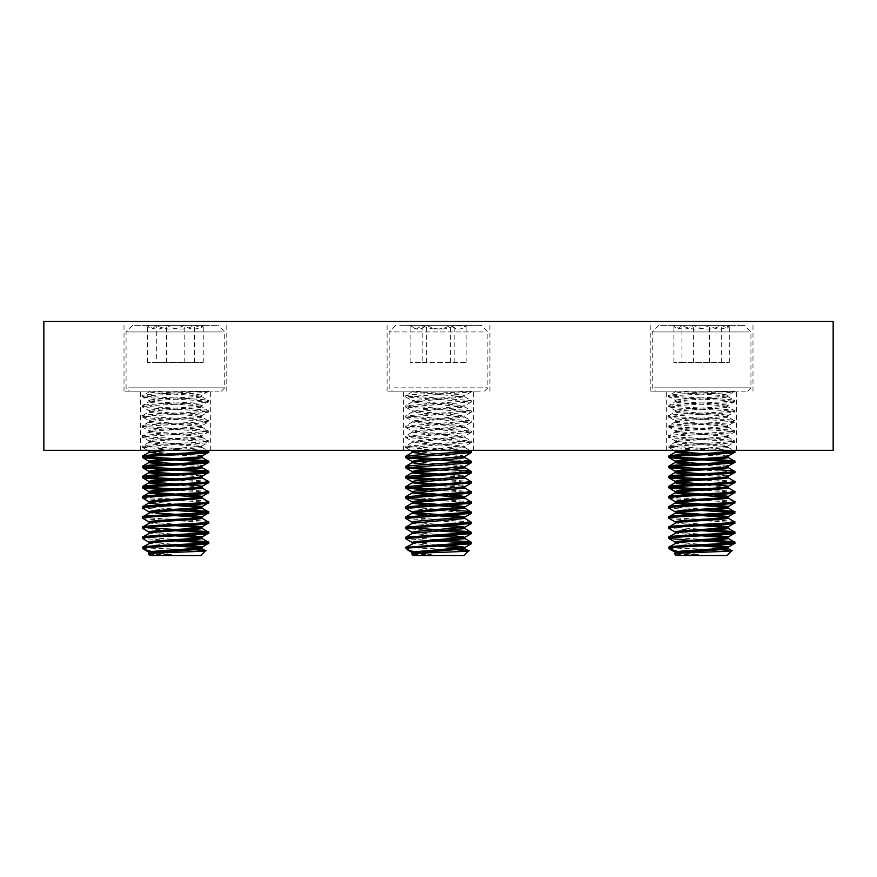 <?xml version="1.0" encoding="UTF-8"?>
<svg xmlns="http://www.w3.org/2000/svg" width="877" height="877" viewBox="0 0 877 877"><rect width="100%" height="100%" fill="white"/><g stroke="black" fill="none" stroke-linecap="round" stroke-linejoin="round"><path stroke-width="0.66" stroke-dasharray="4.38 3.29" d="M701.6 321.42L650.219 321.42L701.6 321.42M701.6 391.142L650.219 391.142L701.6 391.142M701.6 450.339L666.663 450.339L701.6 450.339M175.4 321.42L124.019 321.42L175.4 321.42M175.4 391.142L124.019 391.142L175.4 391.142M175.4 450.339L140.463 450.339L175.4 450.339M438.5 321.42L387.119 321.42L438.5 321.42M438.5 391.142L387.119 391.142L438.5 391.142M438.5 450.339L403.563 450.339L438.5 450.339M833.15 450.339L43.85 450.339L43.85 321.42L833.15 321.42L833.15 450.339M745.79 391.142L655.558 391.142L745.79 391.142M654.253 387.853L750.931 387.853L654.253 387.853M660.567 325.367L744.354 325.367L660.567 325.367M748.947 331.945L652.269 331.945L748.947 331.945M674.26 325.367L730.081 325.367L674.26 325.367M677.921 329.182L681.922 325.367C691.065 330.333 700.284 330.333 709.592 325.367C716.092 330.333 722.659 330.333 729.269 325.367L727.296 328.141L721.278 325.367C712.135 330.333 702.916 330.333 693.608 325.367C687.108 330.333 680.541 330.333 673.931 325.367L675.904 328.141L677.921 329.182M692.841 450.339L727.165 447.632L727.91 447.27L726.858 446.788C718.91 445.099 665.237 443.422 676.342 441.734C684.29 440.046 737.963 438.357 726.858 436.669C718.91 434.981 665.237 433.304 676.342 431.616C684.29 429.927 737.963 428.239 726.858 426.551C718.91 424.863 665.237 423.185 676.342 421.497C684.29 419.809 737.963 418.121 726.858 416.432C718.91 414.744 665.237 413.067 676.342 411.379C684.29 409.691 737.963 408.002 726.858 406.314C718.91 404.626 665.237 402.949 676.342 401.26C684.29 399.561 737.963 397.884 726.858 396.196C718.91 394.507 665.237 392.83 676.342 391.142L730.3 391.142C717.649 392.457 676.507 393.652 670.039 394.935C656.16 396.623 723.229 398.301 733.161 399.989C747.04 401.677 679.971 403.365 670.039 405.053C656.16 406.742 723.229 408.419 733.161 410.107C747.04 411.795 679.971 413.484 670.039 415.172C656.16 416.86 723.229 418.537 733.161 420.226C747.04 421.914 679.971 423.602 670.039 425.29C656.16 426.978 723.229 428.656 733.161 430.344C747.04 432.043 679.971 433.72 670.039 435.409C656.16 437.097 723.229 438.774 733.161 440.473C747.04 442.161 679.971 443.839 670.039 445.527L668.712 445.998L668.712 447.27L670.039 446.788C679.971 445.099 747.04 443.422 733.161 441.734C723.229 440.046 656.16 438.357 670.039 436.669C679.971 434.981 747.04 433.304 733.161 431.616C723.229 429.927 656.16 428.239 670.039 426.551C679.971 424.863 747.04 423.185 733.161 421.497C723.229 419.809 656.16 418.121 670.039 416.432C679.971 414.744 747.04 413.067 733.161 411.379C723.229 409.691 656.16 408.002 670.039 406.314C679.971 404.626 747.04 402.949 733.161 401.26C723.229 399.561 656.16 397.884 670.039 396.196C679.971 394.507 747.04 392.83 733.161 391.142L730.3 391.142M734.487 391.142L727.91 395.406L727.91 396.667L726.858 396.196M677.735 450.339L727.165 446.371L727.91 445.998L726.858 445.527C718.91 443.839 665.237 442.161 676.342 440.473C684.29 438.774 737.963 437.097 726.858 435.409C718.91 433.72 665.237 432.043 676.342 430.344C684.29 428.656 737.963 426.978 726.858 425.29C718.91 423.602 665.237 421.914 676.342 420.226C684.29 418.537 737.963 416.86 726.858 415.172C718.91 413.484 665.237 411.795 676.342 410.107C684.29 408.419 737.963 406.742 726.858 405.053C718.91 403.365 665.237 401.677 676.342 399.989C684.29 398.301 737.963 396.623 726.858 394.935C721.672 393.652 688.763 392.457 678.634 391.142L675.29 391.142L676.342 391.142L670.039 394.935M727.91 395.406L726.858 394.935M727.91 548.454L725.893 547.796M727.91 538.335L725.893 537.678M727.91 528.217L725.893 527.559M727.91 518.099L725.893 517.441M727.91 507.98L725.893 507.323M727.91 497.862L725.893 497.204M727.91 487.744L719.776 486.428L690.374 484.499M727.91 477.625L719.776 476.31L690.374 474.38M727.91 467.507L719.776 466.191L690.374 464.262M727.778 466.4L719.776 464.92L701.6 463.681M727.91 457.388L719.776 456.073L690.374 454.143M727.778 456.281L719.776 454.801L701.6 453.562M727.757 396.492L734.487 400.46L734.378 401.863L727.91 405.525L727.757 406.61L734.487 410.579L734.378 411.982L727.91 415.643L727.757 416.728L734.487 420.708L734.378 422.1L727.91 425.762L727.757 426.847L734.367 430.684L734.487 432.087L727.91 435.88L727.91 437.152L726.858 436.669M727.91 435.88L726.858 435.409M727.757 426.847L726.858 426.551M727.91 425.762L726.858 425.29M727.757 416.728L726.858 416.432M727.91 415.643L726.858 415.172M727.757 406.61L726.858 406.314M727.91 405.525L726.858 405.053M678.02 551.49L698.41 554.56L680.804 554.56C675.553 554.067 674.062 553.562 676.342 553.047M698.41 554.56C680.881 553.65 673.525 552.729 676.342 551.776M701.6 545.9L675.443 543.225M712.738 545.362L675.29 542.129M701.6 535.781L675.443 533.095M712.738 535.244L675.29 532.01M701.6 525.663L675.443 522.977M712.738 525.126L675.29 521.892M701.6 515.544L690.374 514.865M712.738 515.007L701.6 514.273M677.307 512.387L675.29 511.773M701.6 505.426L690.374 504.735M712.738 504.889L701.6 504.154M677.307 502.258L675.29 501.655M701.6 495.308L690.374 494.617M712.738 494.771L701.6 494.036M677.307 492.14L675.29 491.537M712.738 484.652L701.6 483.918M677.307 482.021L675.29 481.418M726.858 475.882L701.6 473.799M677.307 471.903L675.29 471.3M677.307 461.784L675.29 461.181M677.307 451.666L675.29 451.063M668.833 395.264L668.822 396.799L675.29 400.46L675.443 401.545L668.833 405.382L668.712 406.785L675.29 410.579L675.443 411.675L668.833 415.501L668.712 416.904L675.29 420.708L675.443 421.793L668.833 425.619L668.712 427.022L675.29 430.826L675.443 431.912L668.833 435.737L668.712 437.152L675.29 440.945L675.29 442.205L676.342 441.734M675.29 440.945L676.342 440.473M675.443 431.912L676.342 431.616M675.29 430.826L676.342 430.344M675.443 421.793L676.342 421.497M675.29 420.708L676.342 420.226M675.443 411.675L676.342 411.379M675.29 410.579L676.342 410.107M675.443 401.545L676.342 401.26M675.29 400.46L676.342 399.989M676.299 555.579L726.901 555.579M734.487 543.4L731.955 542.742M734.487 391.613L678.634 391.142M734.367 400.318L733.161 399.989M734.487 401.732L733.161 401.26M734.367 410.436L733.161 410.107M734.487 411.85L733.161 411.379M734.367 420.565L733.161 420.226M734.487 421.969L733.161 421.497M734.367 430.684L733.161 430.344M734.487 432.087L733.161 431.616M727.778 446.163L734.378 442.337L734.487 440.945L733.161 440.473M734.487 442.205L733.161 441.734M734.487 452.324L731.955 451.666M734.487 462.442L731.955 461.784M734.367 471.157L733.161 470.828M734.487 472.56L724.325 471.245L690.462 469.469M734.367 481.276L701.6 478.864M734.487 482.679L724.325 481.363L690.462 479.587M734.367 491.394L701.6 488.982M734.487 492.797L724.325 491.482L690.462 489.706M734.367 501.512L733.161 501.184C723.229 499.495 656.16 497.818 670.039 496.119M734.487 502.927L733.161 502.444C723.229 500.756 656.16 499.079 670.039 497.391M734.487 513.045L731.955 512.387M734.367 521.749L733.161 521.42C723.229 519.732 656.16 518.055 670.039 516.367M734.487 523.163L733.161 522.692C723.229 520.993 656.16 519.316 670.039 517.627M734.487 533.282L731.955 532.624M668.712 396.667L670.039 396.196M668.833 405.382L670.039 405.053M668.712 406.785L670.039 406.314M668.833 415.501L670.039 415.172M668.712 416.904L670.039 416.432M668.833 425.619L670.039 425.29M668.712 427.022L670.039 426.551M668.833 435.737L670.039 435.409M668.712 437.152L670.039 436.669M731.429 450.339L668.712 445.998M712.541 450.339L668.712 447.27M712.826 459.208L701.6 458.616M671.245 456.731L668.712 456.117M701.6 459.888L690.462 459.351M712.826 469.327L701.6 468.735M671.245 466.849L668.712 466.235M671.245 476.967L668.712 476.354M671.245 487.086L668.712 486.483M712.826 509.8L668.712 506.72M701.6 510.48L668.822 508.112M712.826 530.037L668.712 526.956M701.6 530.717L668.822 528.349M712.826 540.155L668.712 537.075M701.6 540.835L690.462 540.309M671.245 547.796L668.712 547.193M670.039 547.982L668.712 547.982M680.804 554.56C675.213 554.242 673.415 553.913 675.422 553.595M719.984 549.726L672.9 547.982M681.922 362.365L729.269 362.365L673.931 362.365L681.922 362.365L681.922 325.367M709.592 362.365L709.592 325.367M729.269 362.365L729.269 325.367M721.278 362.365L721.278 325.367M693.608 362.365L693.608 325.367M673.931 362.365L673.931 325.367M480.212 391.142L392.457 391.142L480.212 391.142M393.817 387.853L487.831 387.853L393.817 387.853M399.769 325.367L481.254 325.367L399.769 325.367M483.183 331.945L389.169 331.945L483.183 331.945M412.705 325.367L466.981 325.367L412.705 325.367M416.158 329.182L422.188 325.367C431.561 330.333 441.021 330.333 450.57 325.367C455.952 330.333 461.39 330.333 466.871 325.367L465.731 326.617L454.812 325.367C445.439 330.333 435.979 330.333 426.43 325.367C421.048 330.333 415.61 330.333 410.129 325.367L416.158 329.182M433.622 450.339L464.667 447.347L412.333 442.282L464.667 437.228L412.333 432.164L464.81 427.263L412.333 422.045L464.81 417.145L412.19 412.091L464.81 407.027L412.19 401.973L464.81 396.908L412.19 391.855L414.668 391.142L469.316 391.142C460.677 392.457 419.25 393.652 408.704 394.935L405.722 395.516L405.612 396.908L471.267 391.975L468.296 391.142L471.387 391.142L469.316 391.142M416.608 450.339L464.81 446.24L412.19 441.186L464.81 436.121L412.19 431.067L464.81 426.003L412.19 420.949L464.81 415.884L412.19 410.82L464.81 405.766L412.19 400.701L464.689 395.79L462.332 394.935C453.902 393.652 420.752 392.457 413.845 391.142L414.668 391.142M464.81 548.695L462.76 548.048M464.81 538.577L462.76 537.93M464.81 528.458L462.76 527.811M464.81 518.34L462.76 517.693M464.81 508.221L462.76 507.575M464.81 498.103L462.76 497.456M464.81 487.985L462.76 487.338M464.81 477.866L462.76 477.22M464.81 467.748L453.573 466.191L427.45 464.503M464.689 466.63L462.332 465.764L412.19 461.423M464.81 457.63L453.573 456.073L427.45 454.385M464.689 456.5L462.332 455.645L412.19 451.304M414.207 551.852L431.363 554.56L415.49 554.56L412.333 553.595M431.363 554.56L412.19 552.499M438.5 546.152L412.333 543.477M449.462 545.604L412.19 542.37M438.5 536.033L412.333 533.359M449.462 535.485L412.19 532.251M438.5 525.915L412.333 523.24M449.462 525.367L412.19 522.133M438.5 515.797L427.45 515.106M449.462 515.248L438.5 514.536M414.24 512.639L412.19 512.015M438.5 505.678L427.45 504.988M449.462 505.119L438.5 504.407M414.24 502.51L412.19 501.896M438.5 495.56L427.45 494.869M449.462 495.001L438.5 494.288M414.24 492.392L412.19 491.778M462.332 487.272L427.45 484.751M462.332 486.001L438.5 484.17M414.24 482.273L412.19 481.659M462.332 477.154L427.45 474.621M462.332 475.882L438.5 474.051M414.24 472.155L412.19 471.541M413.199 555.579L463.801 555.579M471.387 543.641L468.822 542.995M465.862 450.339L405.612 446.24L471.278 441.054L405.612 436.121L471.278 430.936L405.612 426.003L471.278 420.817L405.612 415.884L471.278 410.699L405.612 405.766L471.278 400.581L405.612 395.648M444.595 450.339L405.612 447.511L471.387 442.447L405.612 437.393L471.387 432.328L405.612 427.263L471.387 422.21L405.612 417.145L471.387 412.091L405.612 407.027L471.387 401.973L405.612 396.908M471.387 452.565L468.822 451.918M471.387 462.683L468.822 462.036M471.387 472.802L457.334 471.245L427.537 469.71M471.278 481.528L438.5 479.116M471.387 482.92L457.334 481.363L427.537 479.829M471.278 491.646L438.5 489.234M471.387 493.038L457.334 491.482L427.537 489.947M471.278 501.765L405.612 496.842M471.387 503.168L457.334 501.6L427.537 500.065M471.278 511.883L468.296 511.302M471.387 513.286L468.822 512.639M471.278 522.012L405.612 517.079M471.387 523.405L405.711 518.46M471.278 532.131L468.296 531.539M471.387 533.523L468.822 532.876M468.296 460.71L438.5 458.879M408.178 456.983L405.612 456.358M438.5 460.14L427.537 459.592M449.55 469.568L438.5 468.998M408.178 467.101L405.612 466.476M408.178 477.22L405.612 476.595M408.178 487.338L405.612 486.724M449.55 510.041L405.612 506.961M468.296 512.563L405.711 508.342M449.55 530.278L438.5 529.708M408.178 527.811L405.612 527.198M438.5 530.98L405.711 528.579M449.55 540.396L405.612 537.316M438.5 541.098L405.711 538.697M457.706 549.912L405.612 547.434M407.684 547.982L405.612 547.982M415.49 554.56C411.039 554.242 410.469 553.913 413.791 553.595M468.296 391.142L413.845 391.142M422.188 362.365L466.871 362.365L410.129 362.365L422.188 362.365L422.188 325.367M450.57 362.365L450.57 325.367M466.871 362.365L466.871 325.367M454.812 362.365L454.812 325.367M426.43 362.365L426.43 325.367M410.129 362.365L410.129 325.367M219.195 391.142L129.357 391.142L219.195 391.142M128.47 387.853L224.731 387.853L128.47 387.853M134.729 325.367L218.154 325.367L134.729 325.367M222.33 331.945L126.069 331.945L222.33 331.945M148.301 325.367L203.881 325.367L148.301 325.367M151.94 329.182L156.325 325.367C165.534 330.333 174.819 330.333 184.181 325.367C190.484 330.333 196.843 330.333 203.256 325.367L201.326 327.91L194.475 325.367C185.266 330.333 175.981 330.333 166.619 325.367C160.316 330.333 153.957 330.333 147.544 325.367L149.474 327.91L151.94 329.182M167.364 450.339L201.14 447.632L201.71 447.314L200.438 446.788C191.526 445.099 138.336 443.422 150.362 441.734C159.274 440.046 212.464 438.357 200.438 436.669C191.526 434.981 138.336 433.304 150.362 431.616C159.274 429.927 212.464 428.239 200.438 426.551C191.526 424.863 138.336 423.185 150.362 421.497C159.274 419.809 212.464 418.121 200.438 416.432C191.526 414.744 138.336 413.067 150.362 411.379C159.274 409.691 212.464 408.002 200.438 406.314C191.526 404.626 138.336 402.949 150.362 401.26C159.274 399.561 212.464 397.884 200.438 396.196C191.526 394.507 138.336 392.83 150.362 391.142L204.549 391.142C192.644 392.457 151.37 393.652 144.113 394.935C129.083 396.623 195.56 398.301 206.687 399.989C221.717 401.677 155.24 403.365 144.113 405.053C129.083 406.742 195.56 408.419 206.687 410.107C221.717 411.795 155.24 413.484 144.113 415.172C129.083 416.86 195.56 418.537 206.687 420.226C221.717 421.914 155.24 423.602 144.113 425.29C129.083 426.978 195.56 428.656 206.687 430.344C221.717 432.043 155.24 433.72 144.113 435.409C129.083 437.097 195.56 438.774 206.687 440.473C221.717 442.161 155.24 443.839 144.113 445.527L142.512 446.042L142.512 447.314L144.113 446.788C155.24 445.099 221.717 443.422 206.687 441.734C195.56 440.046 129.083 438.357 144.113 436.669C155.24 434.981 221.717 433.304 206.687 431.616C195.56 429.927 129.083 428.239 144.113 426.551C155.24 424.863 221.717 423.185 206.687 421.497C195.56 419.809 129.083 418.121 144.113 416.432C155.24 414.744 221.717 413.067 206.687 411.379C195.56 409.691 129.083 408.002 144.113 406.314C155.24 404.626 221.717 402.949 206.687 401.26C195.56 399.561 129.083 397.884 144.113 396.196C155.24 394.507 221.717 392.83 206.687 391.142L204.549 391.142M208.287 391.142L201.71 395.45L201.71 396.722L200.438 396.196M151.864 450.339L201.14 446.371L201.71 446.042L200.438 445.527C191.526 443.839 138.336 442.161 150.362 440.473C159.274 438.774 212.464 437.097 200.438 435.409C191.526 433.72 138.336 432.043 150.362 430.344C159.274 428.656 212.464 426.978 200.438 425.29C191.526 423.602 138.336 421.914 150.362 420.226C159.274 418.537 212.464 416.86 200.438 415.172C191.526 413.484 138.336 411.795 150.362 410.107C159.274 408.419 212.464 406.742 200.438 405.053C191.526 403.365 138.336 401.677 150.362 399.989C159.274 398.301 212.464 396.623 200.438 394.935C194.628 393.652 161.609 392.457 152.072 391.142L149.09 391.142L150.362 391.142L144.113 394.935M201.71 395.45L200.438 394.935M201.71 548.509L199.682 547.851M201.71 538.39L199.682 537.733M201.71 528.261L199.682 527.603M201.71 518.143L199.682 517.485M201.71 508.024L199.682 507.366M201.71 497.906L199.682 497.248M201.71 487.787L193.028 486.428L164.196 484.553M201.71 477.669L193.028 476.31L164.196 474.435M201.71 467.551L193.028 466.191L164.196 464.306M201.578 466.443L193.028 464.92L175.4 463.725M201.71 457.432L193.028 456.073L164.196 454.187M201.578 456.325L200.438 455.645C191.526 453.957 138.336 452.28 150.362 450.592M201.557 396.536L208.287 400.515L208.178 401.907L201.71 405.569L201.557 406.654L208.287 410.633L208.178 412.026L201.71 415.687L201.557 416.783L208.287 420.752L208.178 422.144L201.71 425.805L201.557 426.902L208.167 430.728L208.287 432.131L201.71 435.924L201.71 437.195L200.438 436.669M201.71 435.924L200.438 435.409M201.557 426.902L200.438 426.551M201.71 425.805L200.438 425.29M201.557 416.783L200.438 416.432M201.71 415.687L200.438 415.172M201.557 406.654L200.438 406.314M201.71 405.569L200.438 405.053M151.677 551.556L171.453 554.56L154.144 554.56C149.101 554.067 147.84 553.562 150.362 553.047M171.453 554.56C154.056 553.65 147.029 552.729 150.362 551.776M175.4 545.943L149.243 543.269M186.494 545.406L149.09 542.183M175.4 535.825L149.243 533.15M186.494 535.288L149.09 532.065M175.4 525.707L149.243 523.032M186.494 525.17L149.09 521.947M175.4 515.588L149.243 512.913M186.494 515.051L175.4 514.328M151.118 512.431L149.09 511.817M175.4 505.47L164.196 504.79M186.494 504.933L149.09 501.699M175.4 495.352L164.196 494.672M186.494 494.814L175.4 494.091M151.118 492.194L149.09 491.58M186.494 484.696L175.4 483.961M151.118 482.076L149.09 481.462M200.438 475.882L175.4 473.843M151.118 471.958L149.09 471.344M151.118 461.828L149.09 461.225M142.633 395.308L142.622 396.842L149.09 400.515L149.243 401.6L142.633 405.426L142.512 406.84L149.09 410.633L149.243 411.719L142.633 415.545L142.512 416.959L149.09 420.752L149.243 421.837L142.633 425.674L142.512 427.077L149.09 430.87L149.243 431.955L142.633 435.792L142.512 437.195L149.09 440.988L149.09 442.249L150.362 441.734M149.09 440.988L150.362 440.473M149.243 431.955L150.362 431.616M149.09 430.87L150.362 430.344M149.243 421.837L150.362 421.497M149.09 420.752L150.362 420.226M149.243 411.719L150.362 411.379M149.09 410.633L150.362 410.107M149.243 401.6L150.362 401.26M149.09 400.515L150.362 399.989M150.099 555.579L200.701 555.579M208.287 543.444L205.744 542.786M208.287 391.657L152.072 391.142M208.167 400.372L206.687 399.989M208.287 401.776L206.687 401.26M208.167 410.491L206.687 410.107M208.287 411.894L206.687 411.379M208.167 420.609L206.687 420.226M208.287 422.012L206.687 421.497M208.167 430.728L206.687 430.344M208.287 432.131L206.687 431.616M201.578 446.207L208.178 442.381L208.287 440.988L206.687 440.473M208.287 442.249L206.687 441.734M208.287 452.368L205.744 451.71M208.287 462.486L205.744 461.828M208.167 471.201L206.687 470.828M208.287 472.615L205.744 471.958M208.167 481.32L175.4 478.908M208.287 482.734L197.424 481.363L164.306 479.631M208.167 491.449L175.4 489.026M208.287 492.852L197.424 491.482L164.306 489.75M208.167 501.567L206.687 501.184C195.56 499.495 129.083 497.818 144.113 496.119M208.287 502.97L206.687 502.444C195.56 500.756 129.083 499.079 144.113 497.391M208.167 511.686L206.687 511.302M208.287 513.089L205.744 512.431M208.167 521.804L206.687 521.42C195.56 519.732 129.083 518.055 144.113 516.367M208.287 523.207L206.687 522.692C195.56 520.993 129.083 519.316 144.113 517.627M208.287 533.326L205.744 532.668M142.512 396.711L144.113 396.196M142.633 405.426L144.113 405.053M142.512 406.84L144.113 406.314M142.633 415.545L144.113 415.172M142.512 416.959L144.113 416.432M142.633 425.674L144.113 425.29M142.512 427.077L144.113 426.551M142.633 435.792L144.113 435.409M142.512 437.195L144.113 436.669M204.812 450.339L142.512 446.042M185.442 450.339L142.512 447.314M186.604 459.252L175.4 458.671M145.056 456.774L142.512 456.172M175.4 459.932L164.306 459.395M186.604 469.37L175.4 468.789M145.056 466.893L142.512 466.29M175.4 470.05L164.306 469.513M145.056 477.011L142.512 476.408M145.056 487.13L142.512 486.527M186.604 509.844L142.512 506.763M175.4 510.535L142.622 508.156M186.604 530.081L175.4 529.5M145.056 527.603L142.512 527M175.4 530.771L142.622 528.392M186.604 540.21L142.512 537.119M175.4 540.89L142.622 538.511M145.056 547.851L142.512 547.237M144.113 547.982L142.512 547.982M154.144 554.56C148.761 554.242 147.193 553.913 149.452 553.595M193.938 549.769L146.251 547.982M156.325 362.365L203.256 362.365L147.544 362.365L156.325 362.365L156.325 325.367M184.181 362.365L184.181 325.367M203.256 362.365L203.256 325.367M194.475 362.365L194.475 325.367M166.619 362.365L166.619 325.367M147.544 362.365L147.544 325.367M650.219 391.142L650.219 321.42M666.663 450.339L666.663 391.142M124.019 391.142L124.019 321.42M140.463 450.339L140.463 391.142M387.119 391.142L387.119 321.42M403.563 450.339L403.563 391.142M473.437 450.339L473.437 391.142M489.881 391.142L489.881 321.42M210.337 450.339L210.337 391.142M226.781 391.142L226.781 321.42M736.537 450.339L736.537 391.142M752.981 391.142L752.981 321.42M747.642 391.142L750.931 387.853L750.931 331.945L744.354 325.367M727.91 447.27L727.91 445.998M668.822 447.402L673.887 450.339M727.757 447.084L733.358 450.339M675.443 442.03L668.833 445.856M727.757 436.965L734.367 440.802M658.846 325.367L652.269 331.945L652.269 387.853L655.558 391.142M727.296 328.141L730.081 325.367M675.904 328.141L673.119 325.367M484.542 391.142L487.831 387.853L487.831 331.945L481.254 325.367M464.81 396.908L464.81 395.648M464.81 447.511L464.81 446.24M464.81 437.393L464.81 436.121M464.81 427.263L464.81 426.003M464.81 417.145L464.81 415.884M464.81 407.027L464.81 405.766M412.19 442.447L412.19 441.186M412.19 432.328L412.19 431.067M412.19 422.21L412.19 420.949M412.19 412.091L412.19 410.82M412.19 401.973L412.19 400.701M471.387 391.142L471.387 391.855M471.387 400.701L471.387 401.973M471.387 410.82L471.387 412.091M471.387 420.949L471.387 422.21M471.387 431.067L471.387 432.328M471.387 441.186L471.387 442.447M405.612 405.766L405.612 407.027M405.612 415.884L405.612 417.145M405.612 426.003L405.612 427.263M405.612 436.121L405.612 437.393M405.612 446.24L405.612 447.511M412.19 391.855L412.19 391.142M405.711 447.621L410.392 450.339M471.289 442.567L464.689 446.382M405.711 437.502L412.311 441.328M471.289 432.449L464.689 436.264M405.711 427.384L412.311 431.21M471.289 422.319L464.689 426.145M405.711 417.266L412.311 421.092M471.289 412.201L464.689 416.027M405.711 407.147L412.311 410.973M471.289 402.083L464.689 405.908M405.711 397.029L412.311 400.855M471.289 391.964L464.689 395.79M464.667 447.347L469.831 450.339M412.333 442.282L405.722 446.108M464.667 437.228L471.278 441.054M412.333 432.164L405.722 435.99M464.667 427.11L471.278 430.936M412.333 422.045L405.722 425.871M464.667 416.981L471.278 420.817M412.333 411.927L405.722 415.753M464.667 406.862L471.278 410.699M412.333 401.809L405.722 405.634M464.667 396.744L471.278 400.581M412.333 391.69L405.722 395.516M395.746 325.367L389.169 331.945L389.169 387.853L392.457 391.142M465.731 326.617L466.981 325.367M411.269 326.617L410.019 325.367M221.442 391.142L224.731 387.853L224.731 331.945L218.154 325.367M201.71 447.314L201.71 446.053M142.622 447.445L147.61 450.339M201.557 447.138L207.071 450.339M149.243 442.074L142.633 445.911M201.557 437.02L208.167 440.846M132.646 325.367L126.069 331.945L126.069 387.853L129.357 391.142M201.326 327.91L203.881 325.367M149.474 327.91L146.919 325.367"/><path stroke-width="1.32" d="M43.85 450.339L43.85 321.42L833.15 321.42L833.15 450.339L43.85 450.339M675.334 553.617L676.342 553.047C684.29 551.359 737.963 549.671 726.858 547.982M675.29 553.431L675.29 552.258L676.342 551.776C684.29 550.087 737.963 548.41 726.858 546.722L712.738 545.362M727.757 538.16L734.367 541.986L734.487 543.4L727.778 547.358L726.858 546.722M671.245 547.796L672.9 547.982L670.039 547.982L669.831 549.101L668.833 547.051L676.342 542.929C684.29 541.241 737.963 539.552 726.858 537.864M675.29 543.312L675.29 542.129L676.342 541.657C684.29 539.969 737.963 538.292 726.858 536.603L712.738 535.244M727.757 528.042L734.367 531.868L734.487 533.282L727.778 537.239L726.858 536.603M690.462 540.309L668.822 538.467L668.833 536.932L676.342 532.81C684.29 531.111 737.963 529.434 726.858 527.746M675.29 533.194L675.29 532.01L676.342 531.539C684.29 529.851 737.963 528.173 726.858 526.485L712.738 525.126M727.757 517.923L734.367 521.749L734.487 523.163L727.778 527.121L726.858 526.485M675.422 532.175L668.822 528.349L668.712 526.956L676.342 522.692C684.29 520.993 737.963 519.316 726.858 517.627M675.29 523.076L675.29 521.892L676.342 521.42C684.29 519.732 737.963 518.055 726.858 516.367L712.738 515.007M727.757 507.805L734.367 511.631L734.487 513.045L727.778 517.002L726.858 516.367M675.422 522.056L668.822 518.23L668.712 516.838L676.342 512.563C684.29 510.874 737.963 509.197 726.858 507.509M675.29 512.957L675.29 511.773L676.342 511.302C684.29 509.614 737.963 507.936 726.858 506.248L712.738 504.889M727.757 497.687L734.367 501.512L734.487 502.927L727.778 506.884L726.858 506.248M690.374 504.735L676.035 503.288L675.29 502.927L676.342 502.444C684.29 500.756 737.963 499.079 726.858 497.391M675.29 502.927L675.29 501.655L676.342 501.184C684.29 499.495 737.963 497.818 726.858 496.119L712.738 494.771M727.757 487.568L734.367 491.394L734.487 492.797L727.778 496.766L726.858 496.119M690.374 494.617L676.035 493.17L675.29 492.797L676.342 492.326C684.29 490.638 737.963 488.96 726.858 487.272M675.29 492.797L675.29 491.537L676.342 491.065C684.29 489.377 737.963 487.689 726.858 486.001L712.738 484.652M727.757 477.45L734.367 481.276L734.487 482.679L727.778 486.636L726.858 486.001M690.374 484.499L676.035 483.052L675.29 482.679L676.342 482.207C684.29 480.519 737.963 478.842 726.858 477.154M675.29 482.679L675.29 481.418L676.342 480.947C684.29 479.259 737.963 477.57 726.858 475.882L727.778 476.518L734.487 472.56L734.367 471.157L727.757 467.32M690.374 474.38L676.035 472.933L675.29 472.56L676.342 472.089C684.29 470.401 737.963 468.724 726.858 467.035M675.29 472.56L675.29 471.3L676.342 470.828C684.29 469.14 737.963 467.452 726.858 465.764M690.374 464.262L676.035 462.815L675.29 462.442L676.342 461.971C684.29 460.282 737.963 458.605 726.858 456.917M675.29 462.442L675.29 461.181L676.342 460.71C684.29 459.022 737.963 457.334 726.858 455.645M690.374 454.143L675.29 452.324L692.841 450.339M675.29 452.236L675.29 451.063L677.735 450.339M725.893 547.796L701.6 545.9M725.893 537.678L701.6 535.781M725.893 527.559L701.6 525.663M725.893 517.441L701.6 515.544M690.374 514.865L675.29 513.045M701.6 514.273L677.307 512.387M725.893 507.323L701.6 505.426M701.6 504.154L677.307 502.258M725.893 497.204L701.6 495.308M701.6 494.036L677.307 492.14M701.6 483.918L677.307 482.021M701.6 473.799L677.307 471.903M701.6 463.681L677.307 461.784M701.6 453.562L677.307 451.666M727.757 548.278L731.78 550.69L726.901 555.579L676.299 555.579L674.621 553.902L675.422 553.595C683.698 552.466 742.446 551.403 730.859 550.394L719.984 549.726M731.747 550.592L730.859 550.394M668.833 547.051L670.039 546.722C679.971 545.034 747.04 543.345 733.161 541.657L712.826 540.155M734.367 541.986L733.161 541.657M668.712 547.982L670.039 547.982C679.971 546.294 747.04 544.617 733.161 542.929M690.462 459.351L669.644 457.75L668.712 457.388L668.712 456.117L670.039 455.645C679.971 453.957 747.04 452.28 733.161 450.592L731.429 450.339M727.778 456.281L734.378 452.455L734.487 451.063L733.161 450.592M668.712 457.388L670.039 456.917C679.971 455.218 747.04 453.541 733.161 451.852M690.462 469.469L669.644 467.88L668.712 467.507L668.712 466.235L670.039 465.764C679.971 464.076 747.04 462.398 733.161 460.71L712.826 459.208M727.778 466.4L734.378 462.574L734.487 461.181L733.161 460.71M668.712 467.507L670.039 467.035C679.971 465.336 747.04 463.659 733.161 461.971M690.462 479.587L669.644 477.998L668.712 477.625L668.712 476.354L670.039 475.882C679.971 474.194 747.04 472.517 733.161 470.828L712.826 469.327M668.712 477.625L670.039 477.154C679.971 475.466 747.04 473.777 733.161 472.089M690.462 489.706L669.644 488.116L668.712 487.744L668.712 486.483L670.039 486.001C679.971 484.312 747.04 482.635 733.161 480.947M668.712 487.744L670.039 487.272C679.971 485.584 747.04 483.896 733.161 482.207M675.422 501.819L668.822 497.993L668.712 496.601L670.039 496.119C679.971 494.431 747.04 492.753 733.161 491.065M668.712 497.862L670.039 497.391C679.971 495.702 747.04 494.014 733.161 492.326M675.422 511.938L668.822 508.112L668.712 506.72L670.039 506.248C679.971 504.549 747.04 502.872 733.161 501.184M668.712 507.98L670.039 507.509C679.971 505.821 747.04 504.132 733.161 502.444M668.833 516.696L670.039 516.367C679.971 514.667 747.04 512.99 733.161 511.302L712.826 509.8M734.367 511.631L733.161 511.302M668.712 518.099L670.039 517.627C679.971 515.939 747.04 514.262 733.161 512.563M668.833 526.814L670.039 526.485C679.971 524.797 747.04 523.109 733.161 521.42M668.712 528.217L670.039 527.746C679.971 526.057 747.04 524.38 733.161 522.692M668.833 536.932L670.039 536.603C679.971 534.915 747.04 533.227 733.161 531.539L712.826 530.037M734.367 531.868L733.161 531.539M668.712 538.335L670.039 537.864C679.971 536.176 747.04 534.499 733.161 532.81M731.955 451.666L712.541 450.339M701.6 458.616L671.245 456.731M731.955 461.784L701.6 459.888M701.6 468.735L671.245 466.849M701.6 478.864L671.245 476.967M701.6 488.982L671.245 487.086M731.955 512.387L701.6 510.48M731.955 532.624L701.6 530.717M731.955 542.742L701.6 540.835M669.831 549.101L678.02 551.49M464.667 548.531L468.526 550.844L463.801 555.579L413.199 555.579L411.719 553.946L414.668 553.047L464.722 548.827L464.81 547.434L462.332 546.722L449.462 545.604M462.76 548.048L438.5 546.152M412.19 553.683L412.19 552.499L414.668 551.776L464.81 547.434M405.612 547.982L408.704 547.982L407.301 549.671L405.722 547.303L414.668 542.929L464.722 538.708L464.81 537.316L462.332 536.603L449.462 535.485M462.76 537.93L438.5 536.033M412.19 543.565L412.19 542.37L414.668 541.657L464.81 537.316M412.311 542.523L405.711 538.697L405.612 537.316L412.333 533.359L464.722 528.59L464.81 527.198L462.332 526.485L449.462 525.367M462.76 527.811L438.5 525.915M412.19 533.435L412.19 532.251L414.668 531.539L464.81 527.198M412.311 532.405L405.711 528.579L405.612 527.198L412.333 523.24L464.722 518.471L464.81 517.079L462.332 516.367L449.462 515.248M462.76 517.693L438.5 515.797M412.19 523.317L412.19 522.133L414.668 521.42L464.81 517.079M427.45 515.106L412.278 513.407L414.668 512.563L464.722 508.353L464.81 506.961L462.332 506.248L449.462 505.119M462.76 507.575L438.5 505.678M412.19 513.198L412.19 512.015L414.668 511.302L464.81 506.961M427.45 504.988L412.278 503.288L414.668 502.444L464.722 498.235L464.81 496.842L462.332 496.119L449.462 495.001M462.76 497.456L438.5 495.56M412.19 503.168L412.19 501.896L414.668 501.184L464.81 496.842M427.45 494.869L412.333 492.885L464.722 488.116L464.81 486.724L462.332 486.001M412.19 493.038L412.19 491.778L414.668 491.065L464.81 486.724M427.45 484.751L412.333 482.756L464.722 477.998L464.81 476.595L462.332 475.882M412.19 482.92L412.19 481.659L414.668 480.947L464.81 476.595M427.45 474.621L412.278 472.933L414.668 472.089L449.649 469.557L464.722 467.88L464.81 466.553M412.19 472.802L412.19 471.541L414.668 470.828L464.689 466.63L471.387 462.683L471.278 461.291L468.296 460.71M427.45 464.503L412.278 462.815L414.668 461.971L449.649 459.438L464.722 457.75L464.81 456.435M412.19 462.683L412.19 461.423L414.668 460.71L464.689 456.5L471.387 452.565L471.278 451.173L465.862 450.339M427.45 454.385L412.333 452.4L433.622 450.339M412.19 452.488L412.19 451.304L416.608 450.339M438.5 514.536L414.24 512.639M438.5 504.407L414.24 502.51M438.5 494.288L414.24 492.392M438.5 484.17L414.24 482.273M438.5 474.051L414.24 472.155M411.719 553.946L413.791 553.595C427.57 552.466 482.909 551.403 466.115 550.394L457.706 549.912M468.493 550.756L466.115 550.394M405.722 547.303L471.267 542.501L468.296 541.657L449.55 540.396M408.704 547.982L471.267 543.773L471.387 542.37M468.822 542.995L438.5 541.098M427.537 459.592L405.733 457.75L405.722 456.237L408.704 455.645L471.387 451.304M405.612 457.63L471.289 452.685M468.822 451.918L444.595 450.339M427.537 469.71L405.733 467.88L405.722 466.356L408.704 465.764L471.387 461.423M405.612 467.748L471.289 462.804M468.822 462.036L438.5 460.14M427.537 479.829L405.733 477.998L405.722 476.474L471.267 471.673L468.296 470.828L449.55 469.568M405.612 477.866L471.267 472.933L471.387 471.541M427.537 489.947L405.733 488.116L405.722 486.592L471.267 481.791L464.667 477.702M405.612 487.985L471.267 483.052L471.387 481.659M427.537 500.065L405.733 498.235L405.722 496.711L471.267 491.909L464.667 487.82M405.612 498.103L471.267 493.17L471.387 491.778M412.311 512.157L405.711 508.342L405.722 506.829L471.267 502.028L464.667 497.939M405.612 508.221L471.267 503.288L471.387 501.896M412.311 522.275L405.711 518.46L405.722 516.948L471.267 512.146L464.667 508.057M405.612 518.34L471.267 513.407L471.387 512.015M405.722 527.066L471.267 522.264L464.667 518.175M405.612 528.458L471.267 523.525L471.387 522.133M405.722 537.184L471.267 532.383L464.667 528.294M405.612 538.577L471.267 533.654L471.387 532.251M468.822 532.876L438.5 530.98M438.5 458.879L408.178 456.983M438.5 468.998L408.178 467.101M438.5 479.116L408.178 477.22M438.5 489.234L408.178 487.338M468.296 511.302L449.55 510.041M468.296 531.539L449.55 530.278M438.5 529.708L408.178 527.811M407.301 549.671L414.207 551.852M149.123 553.65L150.362 553.047C159.274 551.359 212.464 549.671 200.438 547.982M149.09 553.475L149.09 552.302L150.362 551.776C159.274 550.087 212.464 548.41 200.438 546.722L186.494 545.406M201.557 538.204L208.167 542.041L208.287 543.444L201.578 547.401L200.438 546.722M145.056 547.851L146.251 547.982L144.113 547.982L143.74 549.21L142.633 547.095L150.362 542.929C159.274 541.241 212.464 539.552 200.438 537.864M149.09 543.356L149.09 542.183L150.362 541.657C159.274 539.969 212.464 538.292 200.438 536.603L186.494 535.288M201.557 528.086L208.167 531.922L208.287 533.326L201.578 537.283L200.438 536.603M149.222 542.337L142.622 538.511L142.512 537.119L150.362 532.81C159.274 531.111 212.464 529.434 200.438 527.746M149.09 533.238L149.09 532.065L150.362 531.539C159.274 529.851 212.464 528.173 200.438 526.485L186.494 525.17M201.557 517.967L208.167 521.804L208.287 523.207L201.578 527.165L200.438 526.485M149.222 532.218L142.622 528.392L142.512 527L150.362 522.692C159.274 520.993 212.464 519.316 200.438 517.627M149.09 523.12L149.09 521.947L150.362 521.42C159.274 519.732 212.464 518.055 200.438 516.367L186.494 515.051M201.557 507.849L208.167 511.686L208.287 513.089L201.578 517.046L200.438 516.367M149.222 522.1L142.622 518.274L142.512 516.882L150.362 512.563C159.274 510.874 212.464 509.197 200.438 507.509M149.09 513.001L149.09 511.828L150.362 511.302C159.274 509.614 212.464 507.936 200.438 506.248L186.494 504.933M201.557 497.73L208.167 501.567L208.287 502.97L201.578 506.928L200.438 506.248M164.196 504.79L149.66 503.288L149.09 502.97L150.362 502.444C159.274 500.756 212.464 499.079 200.438 497.391M149.09 502.97L149.09 501.699L150.362 501.184C159.274 499.495 212.464 497.818 200.438 496.119L186.494 494.814M201.557 487.612L208.167 491.449L208.287 492.852L201.578 496.799L200.438 496.119M164.196 494.672L149.66 493.17L149.09 492.852L150.362 492.326C159.274 490.638 212.464 488.96 200.438 487.272M149.09 492.852L149.09 491.58L150.362 491.065C159.274 489.377 212.464 487.689 200.438 486.001L186.494 484.696M201.557 477.494L208.167 481.32L208.287 482.734L201.578 486.68L200.438 486.001M164.196 484.553L149.66 483.052L149.09 482.734L150.362 482.207C159.274 480.519 212.464 478.842 200.438 477.154M149.09 482.734L149.09 481.462L150.362 480.947C159.274 479.259 212.464 477.57 200.438 475.882L201.578 476.562L208.287 472.615L208.167 471.201L201.557 467.375M164.196 474.435L149.66 472.933L149.243 472.429L150.362 472.089C159.274 470.401 212.464 468.724 200.438 467.035M149.09 472.615L149.09 471.344L150.362 470.828C159.274 469.14 212.464 467.452 200.438 465.764M164.196 464.306L149.66 462.815L149.09 462.486L150.362 461.971C159.274 460.282 212.464 458.605 200.438 456.917M149.09 462.409L149.09 461.225L150.362 460.71C159.274 459.022 212.464 457.334 200.438 455.645M164.196 454.187L149.09 452.368L167.364 450.339M149.09 452.28L149.09 451.107L151.864 450.339M199.682 547.851L175.4 545.943M199.682 537.733L175.4 535.825M199.682 527.603L175.4 525.707M199.682 517.485L175.4 515.588M175.4 514.328L151.118 512.431M199.682 507.366L175.4 505.47M199.682 497.248L175.4 495.352M175.4 494.091L151.118 492.194M175.4 483.961L151.118 482.076M175.4 473.843L151.118 471.958M175.4 463.725L151.118 461.828M201.557 548.333L205.547 550.723L200.701 555.579L150.099 555.579L148.454 553.924L149.452 553.595C158.792 552.466 216.992 551.403 204.396 550.394L193.938 549.769M205.514 550.624L204.396 550.394M142.633 547.095L144.113 546.722C155.24 545.034 221.717 543.345 206.687 541.657L186.604 540.21M208.167 542.041L206.687 541.657M142.512 547.982L144.113 547.982C155.24 546.294 221.717 544.617 206.687 542.929M164.306 459.395L143.236 457.75L142.512 456.172L144.113 455.645C155.24 453.957 221.717 452.28 206.687 450.592L204.812 450.339M201.578 456.325L208.178 452.499L208.287 451.107L206.687 450.592M142.512 457.432L144.113 456.917C155.24 455.218 221.717 453.541 206.687 451.852M164.306 469.513L143.236 467.88L142.512 466.29L144.113 465.764C155.24 464.076 221.717 462.398 206.687 460.71L186.604 459.252M201.578 466.443L208.178 462.617L208.287 461.225L206.687 460.71M142.512 467.551L144.113 467.035C155.24 465.336 221.717 463.659 206.687 461.971M164.306 479.631L143.236 477.998L142.512 476.408L144.113 475.882C155.24 474.194 221.717 472.517 206.687 470.828L186.604 469.37M142.512 477.669L144.113 477.154C155.24 475.466 221.717 473.777 206.687 472.089M164.306 489.75L143.236 488.116L142.512 486.527L144.113 486.001C155.24 484.312 221.717 482.635 206.687 480.947M142.512 487.787L144.113 487.272C155.24 485.584 221.717 483.896 206.687 482.207M149.222 501.863L142.622 498.037L142.512 496.645L144.113 496.119C155.24 494.431 221.717 492.753 206.687 491.065M142.512 497.906L144.113 497.391C155.24 495.702 221.717 494.014 206.687 492.326M149.222 511.982L142.622 508.156L142.512 506.763L144.113 506.248C155.24 504.549 221.717 502.872 206.687 501.184M142.512 508.024L144.113 507.509C155.24 505.821 221.717 504.132 206.687 502.444M142.633 516.739L144.113 516.367C155.24 514.667 221.717 512.99 206.687 511.302L186.604 509.844M142.512 518.143L144.113 517.627C155.24 515.939 221.717 514.262 206.687 512.563M142.633 526.858L144.113 526.485C155.24 524.797 221.717 523.109 206.687 521.42M142.512 528.261L144.113 527.746C155.24 526.057 221.717 524.38 206.687 522.692M142.633 536.976L144.113 536.603C155.24 534.915 221.717 533.227 206.687 531.539L186.604 530.081M208.167 531.922L206.687 531.539M142.512 538.39L144.113 537.864C155.24 536.176 221.717 534.499 206.687 532.81M205.744 451.71L185.442 450.339M175.4 458.671L145.056 456.774M205.744 461.828L175.4 459.932M175.4 468.789L145.056 466.893M205.744 471.958L175.4 470.05M175.4 478.908L145.056 477.011M175.4 489.026L145.056 487.13M205.744 512.431L175.4 510.535M175.4 529.5L145.056 527.603M205.744 532.668L175.4 530.771M205.744 542.786L175.4 540.89M143.74 549.21L151.677 551.556M727.91 548.454L727.91 547.193M727.91 538.335L727.91 537.075M727.91 528.217L727.91 526.956M727.91 518.099L727.91 516.838M727.91 507.98L727.91 506.72M727.91 497.862L727.91 496.601M727.91 487.744L727.91 486.483M727.91 477.625L727.91 476.354M727.91 467.507L727.91 466.323M727.91 457.388L727.91 456.204M668.822 538.467L675.422 542.293M668.822 487.875L675.422 491.701M668.822 477.757L675.422 481.583M668.822 467.638L675.422 471.464M668.822 457.52L675.422 461.346M673.887 450.339L675.29 451.14M675.422 552.411L670.28 549.43M675.443 502.74L668.833 506.577M675.443 492.622L668.833 496.459M675.443 482.503L668.833 486.34M675.443 472.385L668.833 476.211M675.443 462.267L668.833 466.093M727.757 457.202L734.367 461.039M675.443 452.148L668.833 455.974M733.358 450.339L734.367 450.921M674.665 553.793L675.443 553.343M471.289 533.633L464.689 537.458M471.289 523.514L464.689 527.34M471.289 513.396L464.689 517.222M471.289 503.277L464.689 507.103M405.711 498.224L412.311 502.039M471.289 493.159L464.689 496.985M405.711 488.094L412.311 491.92M471.289 483.041L464.689 486.867M405.711 477.976L412.311 481.802M471.289 472.922L464.689 476.748M405.711 467.858L412.311 471.683M405.711 457.739L412.311 461.565M410.392 450.339L412.19 451.37M464.689 547.577L471.289 543.751M412.311 552.642L407.695 549.967M464.667 538.412L471.278 542.249M412.333 513.122L405.722 516.948M412.333 503.003L405.722 506.829M412.333 492.885L405.722 496.711M412.333 482.756L405.722 486.592M412.333 472.637L405.722 476.474M464.667 467.584L471.278 471.409M412.333 462.519L405.722 466.356M464.667 457.465L471.278 461.291M412.333 452.4L405.722 456.237M469.831 450.339L471.278 451.173M201.71 548.509L201.71 547.237M201.71 538.39L201.71 537.119M201.71 528.272L201.71 527M201.71 518.143L201.71 516.882M201.71 508.024L201.71 506.763M201.71 497.906L201.71 496.645M201.71 487.787L201.71 486.527M201.71 477.669L201.71 476.408M201.71 467.551L201.71 466.367M201.71 457.432L201.71 456.248M142.622 487.919L149.222 491.745M142.622 477.801L149.222 481.626M142.622 467.682L149.222 471.508M142.622 457.564L149.222 461.39M147.61 450.339L149.09 451.184M149.222 552.455L144.179 549.539M149.243 502.795L142.633 506.621M149.243 492.677L142.633 496.503M149.243 482.558L142.633 486.384M149.243 472.429L142.633 476.266M149.243 462.311L142.633 466.147M201.557 457.257L208.167 461.083M149.243 452.192L142.633 456.029M207.071 450.339L208.167 450.964M148.498 553.815L149.243 553.387"/></g></svg>
